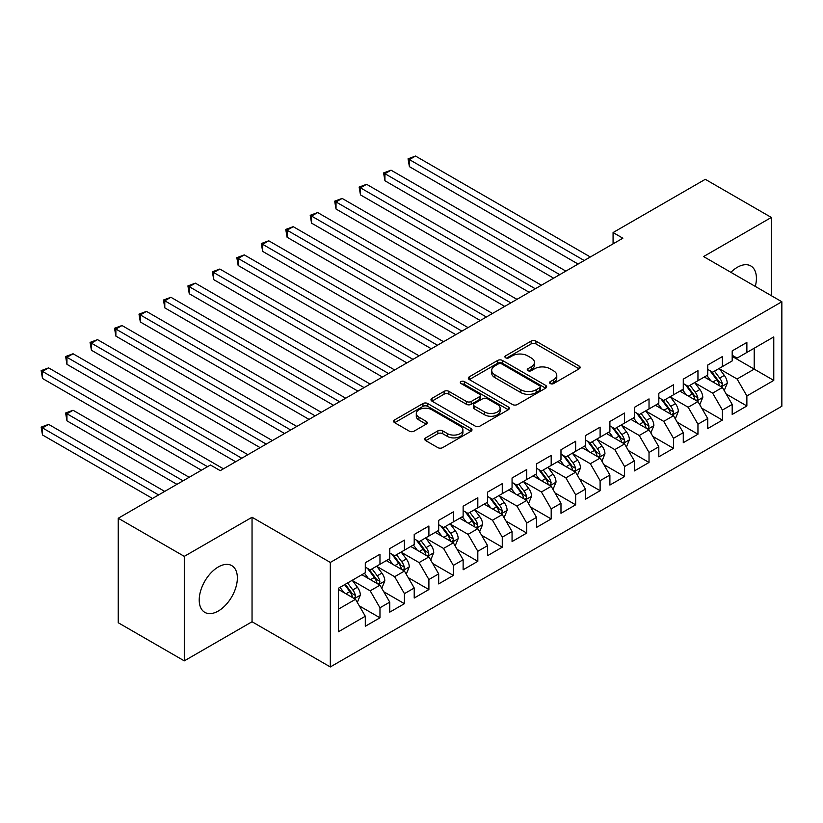 <?xml version="1.0" encoding="UTF-8"?>
<svg xmlns="http://www.w3.org/2000/svg" width="823" height="823" viewBox="0 0 823 823"><rect width="100%" height="100%" fill="white"/><g stroke="black" fill="none" stroke-linecap="round" stroke-linejoin="round"><path stroke-width="1.23" d="M550.278 383.559A2.376 1.368 0 0 0 553.642 383.559L579.155 368.827A3.395 1.965 0 0 0 580.143 367.439A3.395 1.965 0 0 0 579.155 366.06L535.938 341.103A3.395 1.965 0 0 0 531.133 341.103L505.62 355.834A2.376 1.368 0 0 0 504.931 356.801A2.376 1.368 0 0 0 505.62 357.779A2.376 1.368 0 0 0 508.984 357.779L512.287 355.865A10.864 6.275 0 0 1 527.656 355.865L531.257 357.943A10.864 6.275 0 0 1 534.436 362.387A10.864 6.275 0 0 1 531.257 366.821L527.955 368.725A2.376 1.368 0 0 0 527.255 369.692A2.376 1.368 0 0 0 527.955 370.669A2.376 1.368 0 0 0 531.319 370.669L534.621 368.755A10.864 6.275 0 0 1 549.98 368.755L553.581 370.844A10.864 6.275 0 0 1 556.77 375.278A10.864 6.275 0 0 1 553.581 379.712L550.278 381.615A2.376 1.368 0 0 0 549.589 382.592A2.376 1.368 0 0 0 550.278 383.559L550.278 381.615M218.29 611.026A26.984 15.575 120 0 0 235.913 587.241A26.984 15.575 120 0 0 231.777 565.627A26.984 15.575 120 0 0 218.29 566.965A26.984 15.575 120 0 0 200.668 590.739A26.984 15.575 120 0 0 204.804 612.353A26.984 15.575 120 0 0 218.29 611.026M755.288 286.414A26.984 15.575 120 0 0 750.823 265.952A26.984 15.575 120 0 0 737.336 267.29A26.984 15.575 120 0 0 730.875 272.32M425.738 437.857A3.395 1.965 0 0 0 424.74 439.245A3.395 1.965 0 0 0 425.738 440.634L437.857 447.63A3.395 1.965 0 0 0 442.661 447.63L470.993 431.273A3.395 1.965 0 0 0 471.991 429.894A3.395 1.965 0 0 0 470.993 428.505L427.775 403.548A3.395 1.965 0 0 0 422.971 403.548L394.639 419.905A3.395 1.965 0 0 0 393.651 421.294A3.395 1.965 0 0 0 394.639 422.683L409.288 431.139A3.395 1.965 0 0 0 414.092 431.139L426.211 424.133A3.395 1.965 0 0 0 427.209 422.755A3.395 1.965 0 0 0 426.211 421.366L418.948 417.168A9.084 5.247 0 0 1 416.294 413.465A9.084 5.247 0 0 1 421.901 408.62A9.084 5.247 0 0 1 431.797 409.751L460.252 426.18A9.084 5.247 0 0 1 462.907 429.894A9.084 5.247 0 0 1 457.3 434.739A9.084 5.247 0 0 1 447.403 433.598L442.661 430.861A3.395 1.965 0 0 0 437.857 430.861L425.738 437.857L425.738 440.634M184.29 556.369L184.29 660.869L252.044 621.756L252.044 517.255L184.29 556.369L118.245 518.243L210.462 464.995L220.245 470.653L622.857 238.207L613.073 232.549L613.073 243.855M252.044 517.255L330.321 562.438L781.85 301.753L781.85 406.253L330.321 666.949L330.321 562.438M771.336 295.683L771.336 217.447L703.583 256.56L781.85 301.753M771.336 217.447L705.29 179.311L613.073 232.549M512.523 404.525A3.395 1.965 0 0 0 517.328 404.525L545.659 388.168A3.395 1.965 0 0 0 546.657 386.779A3.395 1.965 0 0 0 545.659 385.39L502.442 360.443A3.395 1.965 0 0 0 497.637 360.443L469.316 376.8A3.395 1.965 0 0 0 468.318 378.189A3.395 1.965 0 0 0 469.316 379.568L512.523 404.525M461.981 384.074A2.376 1.368 0 0 1 464.388 384.403L464.388 381.584L508.326 406.953A3.395 1.965 0 0 1 509.324 408.331A3.395 1.965 0 0 1 508.326 409.72L479.994 426.077A3.395 1.965 0 0 1 475.19 426.077L431.972 401.13L431.972 398.353A3.395 1.965 0 0 0 430.985 399.741A3.395 1.965 0 0 0 431.972 401.13M431.972 398.353L444.101 391.357A3.395 1.965 0 0 1 448.905 391.357L466.425 401.47A3.395 1.965 0 0 0 471.229 401.47L479.274 396.83A3.395 1.965 0 0 0 480.272 395.441A3.395 1.965 0 0 0 479.274 394.063L461.024 383.518A2.376 1.368 0 0 1 460.335 382.551A2.376 1.368 0 0 1 461.796 381.286A2.376 1.368 0 0 1 464.388 381.584M732.192 356.4L754.207 369.116L754.207 348.211L773.774 336.916L746.873 352.45L746.873 342.419L732.192 350.896L732.192 360.927L722.409 366.574L722.409 356.544L707.739 365.021L707.739 375.041L697.955 380.689L697.955 370.669L683.275 379.136L683.275 389.166L673.492 394.814L673.492 384.783L658.812 393.26L658.812 403.291L649.028 408.938L649.028 398.908L634.358 407.385L634.358 417.405L624.575 423.063L624.575 413.033L609.894 421.51L609.894 431.53L600.111 437.178L600.111 427.158L585.431 435.624L585.431 445.654L575.647 451.302L575.647 441.272L560.977 449.749L560.977 459.779L551.194 465.427L551.194 455.397L536.514 463.874L536.514 473.894L526.73 479.542L526.73 469.522L512.06 477.988L512.06 488.018L502.267 493.666L502.267 483.646L487.597 492.113L487.597 502.143L477.813 507.791L477.813 497.761L463.133 506.238L463.133 516.268L453.35 521.916L453.35 511.885L438.68 520.362L438.68 530.382L428.896 536.03L428.896 526.01L414.216 534.477L414.216 544.507L404.432 550.155L404.432 540.125L389.752 548.602L389.752 558.632L379.969 564.28L379.969 554.249L365.299 562.726L365.299 572.746L338.387 588.28L338.387 631.776L365.299 616.242L355.515 599.298L338.387 589.412M773.774 336.916L773.774 380.411L746.873 395.945L737.089 379.002L719.353 368.755M726.205 394.042L746.873 405.976L746.873 395.945M746.873 405.976L732.192 414.442L732.192 404.422L722.409 410.07L712.625 393.116L694.89 382.88M701.741 408.157L722.409 420.09L722.409 410.07M722.409 420.09L707.739 428.567L707.739 418.537L697.955 424.184L688.172 407.241L670.436 397.005M677.288 422.281L697.955 434.215L697.955 424.184M697.955 434.215L683.275 442.692L683.275 432.661L673.492 438.309L663.708 421.366L645.973 411.13M652.824 436.406L673.492 448.34L673.492 438.309M673.492 448.34L658.812 456.806L658.812 446.786L649.028 452.434L639.245 435.49L621.509 425.244M628.361 450.531L649.028 462.464L649.028 452.434M649.028 462.464L634.358 470.931L634.358 460.901L624.575 466.559L614.791 449.605L597.056 439.369M603.907 464.645L624.575 476.579L624.575 466.559M624.575 476.579L609.894 485.056L609.894 475.025L600.111 480.673L590.328 463.73L572.592 453.494M579.443 478.77L600.111 490.703L600.111 480.673M600.111 490.703L585.431 499.18L585.431 489.15L575.647 494.798L565.864 477.854L548.139 467.608M554.98 492.895L575.647 504.828L575.647 494.798M575.647 504.828L560.977 513.295L560.977 503.275L551.194 508.923L541.411 491.969L523.675 481.733M530.526 507.009L551.194 518.943L551.194 508.923M551.194 518.943L536.514 527.42L536.514 517.389L526.73 523.037L516.947 506.094L499.211 495.858M506.063 521.134L526.73 533.067L526.73 523.037M526.73 533.067L512.06 541.544L512.06 531.514L502.267 537.162L492.483 520.218L474.758 509.982M481.599 535.259L502.267 547.192L502.267 537.162M502.267 547.192L487.597 555.659L487.597 545.639L477.813 551.287L468.03 534.343L450.294 524.097M457.146 549.383L477.813 561.317L477.813 551.287M477.813 561.317L463.133 569.783L463.133 559.763L453.35 565.411L443.566 548.457L425.83 538.221M432.682 563.498L453.35 575.431L453.35 565.411M453.35 575.431L438.68 583.908L438.68 573.878L428.896 579.526L419.102 562.582L401.377 552.346M408.218 577.623L428.896 589.556L428.896 579.526M428.896 589.556L414.216 598.033L414.216 588.003L404.432 593.65L394.649 576.707L376.913 566.471M383.765 591.747L404.432 603.681L404.432 593.65M404.432 603.681L389.752 612.147L389.752 602.127L379.969 607.775L370.185 590.832L352.45 580.585M359.301 605.872L379.969 617.795L379.969 607.775M379.969 617.795L365.299 626.272L365.299 616.242M365.299 567.098L370.185 569.928L379.969 564.28M338.387 609.185L355.515 599.298M389.752 552.984L394.649 555.803L404.432 550.155M370.185 590.832L379.969 585.174L361.873 574.732M389.752 602.127L379.969 585.174M414.216 538.859L419.102 541.678L428.896 536.03M394.649 576.707L404.432 571.059L386.326 560.607M414.216 588.003L404.432 571.059M438.68 524.735L443.566 527.564L453.35 521.916M419.102 562.582L428.896 556.934L410.79 546.482M438.68 573.878L428.896 556.934M463.133 510.61L468.03 513.439L477.813 507.791M443.566 548.457L453.35 542.81L435.254 532.358M463.133 559.763L453.35 542.81M487.597 496.495L492.483 499.314L502.267 493.666M468.03 534.343L477.813 528.695L459.707 518.243M487.597 545.639L477.813 528.695M512.06 482.371L516.947 485.2L526.73 479.542M492.483 520.218L502.267 514.57L484.171 504.118M512.06 531.514L502.267 514.57M536.514 468.246L541.411 471.075L551.194 465.427M516.947 506.094L526.73 500.446L508.635 489.994M536.514 517.389L526.73 500.446M560.977 454.131L565.864 456.95L575.647 451.302M541.411 491.969L551.194 486.321L533.088 475.879M560.977 503.275L551.194 486.321M585.431 440.007L590.328 442.825L600.111 437.178M565.864 477.854L575.647 472.207L557.552 461.754M585.431 489.15L575.647 472.207M609.894 425.882L614.791 428.711L624.575 423.063M590.328 463.73L600.111 458.082L582.015 447.63M609.894 475.025L600.111 458.082M634.358 411.757L639.245 414.586L649.028 408.938M614.791 449.605L624.575 443.957L606.469 433.505M634.358 460.901L624.575 443.957M658.812 397.643L663.708 400.462L673.492 394.814M639.245 435.49L649.028 429.832L630.932 419.391M658.812 446.786L649.028 429.832M683.275 383.518L688.172 386.337L697.955 380.689M663.708 421.366L673.492 415.718L655.396 405.266M683.275 432.661L673.492 415.718M707.739 369.393L712.625 372.222L722.409 366.574M688.172 407.241L697.955 401.593L679.849 391.141M707.739 418.537L697.955 401.593M732.192 355.269L737.089 358.098L746.873 352.45M712.625 393.116L722.409 387.468L704.313 377.016M732.192 404.422L722.409 387.468M118.245 518.243L118.245 622.744L184.29 660.869M252.044 621.756L330.321 666.949M737.089 379.002L754.207 369.116L773.774 380.411M551.235 383.888L553.581 382.53A10.864 6.275 0 0 0 556.77 378.096L556.77 375.278M534.436 362.387L534.436 365.206A10.864 6.275 0 0 1 531.257 369.64L528.901 370.998M579.104 368.858L535.938 343.932A3.395 1.965 0 0 0 531.133 343.932L506.577 358.108M545.618 388.189L502.442 363.272A3.395 1.965 0 0 0 497.637 363.272L469.357 379.598M539.662 387.746A2.376 1.368 0 0 0 540.351 386.779A2.376 1.368 0 0 0 539.662 385.812L501.721 363.91A2.376 1.368 0 0 0 498.357 363.91L494.88 365.916A10.864 6.275 0 0 0 491.701 370.35A10.864 6.275 0 0 0 494.88 374.794L520.815 389.763A10.864 6.275 0 0 0 536.174 389.763L539.662 387.746L539.662 390.575A2.376 1.368 0 0 0 540.351 389.608L540.351 386.779M491.701 370.35L491.701 373.179A10.864 6.275 0 0 0 494.88 377.613L494.88 374.794M539.662 390.575L536.174 392.581A10.864 6.275 0 0 1 520.815 392.581L494.88 377.613M432.024 401.151L444.101 394.176L444.101 391.357M480.272 395.441L480.272 398.27A3.395 1.965 0 0 1 479.274 399.659L471.229 404.299A3.395 1.965 0 0 1 466.425 404.299L448.905 394.176A3.395 1.965 0 0 0 444.101 394.176M464.388 384.403L508.285 409.751M484.613 411.973A9.084 5.247 0 0 0 494.51 413.115A9.084 5.247 0 0 0 500.127 408.27A9.084 5.247 0 0 0 497.462 404.556L487.442 398.774A3.395 1.965 0 0 0 482.638 398.774L474.593 403.414A3.395 1.965 0 0 0 473.595 404.803A3.395 1.965 0 0 0 474.593 406.192L484.613 411.973L484.613 414.802A9.084 5.247 0 0 0 494.51 415.934A9.084 5.247 0 0 0 500.127 411.089L500.127 408.27M473.595 404.803L473.595 407.622A3.395 1.965 0 0 0 474.593 409.01L474.593 406.192M484.613 414.802L474.593 409.01M462.907 429.894L462.907 432.713A9.084 5.247 0 0 1 457.3 437.558A9.084 5.247 0 0 1 447.403 436.427L442.661 433.68A3.395 1.965 0 0 0 437.857 433.68L425.779 440.655M416.294 413.465L416.294 416.284A9.084 5.247 0 0 0 418.948 419.997L418.948 417.168M426.17 424.164L418.948 419.997M470.951 431.303L427.775 406.377A3.395 1.965 0 0 0 422.971 406.377L394.69 422.703M724.219 390.606L727.254 383.209A9.166 5.288 -120 0 0 724.333 375.401L719.137 368.467M710.856 380.802L706.906 375.525M705.054 377.448L704.601 376.852M409.401 223.136L529.179 292.288L360.474 194.886L360.474 187.829L366.595 184.301L541.411 285.231M720.681 386.471L722.1 385.195L722.306 383.6A9.166 5.288 -120 0 0 719.683 378.086L714.487 371.152M711.514 371.584L717.934 380.144A4.671 2.695 60 0 1 718.788 381.563L722.306 383.6M709.91 370.648L716.751 379.773A9.166 5.288 60 0 1 719.374 385.287L719.559 385.822M584.217 260.51L409.401 159.59L415.512 156.051L590.328 256.982M578.096 264.049L409.401 166.647L409.401 159.59L408.054 158.808L415.512 156.051M409.401 166.647L408.054 158.808M699.766 404.731L702.791 397.324A9.166 5.288 -120 0 0 699.869 389.526L694.674 382.582M686.392 394.917L682.442 389.649M680.6 391.573L680.148 390.976M384.938 237.261L504.715 306.413L336.021 209.011L336.021 201.954L342.131 198.425L516.947 299.346M696.227 400.595L697.647 399.32L697.842 397.715A9.166 5.288 -120 0 0 695.219 392.201L690.024 385.267M687.061 385.699L693.48 394.268A4.671 2.695 60 0 1 694.324 395.688L697.842 397.715M685.446 384.773L692.287 393.898A9.166 5.288 60 0 1 694.91 399.412L695.096 399.947M675.302 418.856L678.337 411.449A9.166 5.288 -120 0 0 675.405 403.64L670.21 396.707M661.929 409.041L657.978 403.764M656.137 405.698L655.684 405.091M360.474 251.375L480.251 320.538L311.557 223.136L311.557 216.079L317.668 212.54L492.483 313.47M671.763 414.72L673.183 413.444L673.389 411.839A9.166 5.288 -120 0 0 670.766 406.325L665.56 399.392M662.597 399.824L669.017 408.393A4.671 2.695 60 0 1 669.871 409.813L673.389 411.839M660.982 398.888L667.823 408.023A9.166 5.288 60 0 1 670.447 413.537L670.632 414.062M559.753 274.635L384.938 173.704L391.048 170.176L565.864 271.106M553.632 278.164L384.938 180.772L384.938 173.704L383.59 172.933L391.048 170.176M384.938 180.772L383.59 172.933M535.289 288.76L359.126 187.058L366.595 184.301M360.474 194.886L359.126 187.058M650.839 432.97L653.874 425.573A9.166 5.288 -120 0 0 650.952 417.765L645.757 410.831M637.475 423.166L633.525 417.889M631.673 419.812L631.231 419.216M336.021 265.5L455.798 334.652L287.093 237.261L287.093 230.193L293.214 226.664L468.03 327.595M647.3 428.845L648.719 427.559L648.925 425.964A9.166 5.288 -120 0 0 646.302 420.45L641.107 413.516M638.144 413.948L644.553 422.508A4.671 2.695 60 0 1 645.407 423.927L648.925 425.964M636.529 413.012L643.37 422.148A9.166 5.288 60 0 1 645.993 427.662L646.178 428.186M626.385 447.095L629.41 439.698A9.166 5.288 -120 0 0 626.488 431.89L621.293 424.956M613.012 437.28L609.061 432.013M607.22 433.937L606.767 433.34M311.557 279.625L431.334 348.777L262.64 251.375L262.64 244.318L268.751 240.789L443.566 341.72M622.846 442.959L624.266 441.684L624.462 440.089A9.166 5.288 -120 0 0 621.838 434.575L616.643 427.631M613.68 428.063L620.1 436.632A4.671 2.695 60 0 1 620.943 438.052L624.462 440.089M612.065 427.137L618.906 436.262A9.166 5.288 60 0 1 621.53 441.776L621.715 442.311M510.836 302.885L334.673 201.172L342.131 198.425M336.021 209.011L334.673 201.172M486.372 316.999L310.209 215.297L317.668 212.54M311.557 223.136L310.209 215.297M601.922 461.219L604.956 453.812A9.166 5.288 -120 0 0 602.025 446.015L596.829 439.071M588.548 451.405L584.597 446.138M582.756 448.062L582.303 447.465M287.093 293.749L406.881 362.902L238.176 265.5L238.176 258.443L244.287 254.904L419.102 355.834M598.383 457.084L599.802 455.808L600.008 454.203A9.166 5.288 -120 0 0 597.385 448.689L592.19 441.756M589.217 442.188L595.636 450.757A4.671 2.695 60 0 1 596.49 452.177L600.008 454.203M587.612 441.262L594.443 450.387A9.166 5.288 60 0 1 597.066 455.901L597.251 456.436M461.909 331.124L285.756 229.422L293.214 226.664M287.093 237.261L285.756 229.422M577.458 475.334L580.493 467.937A9.166 5.288 -120 0 0 577.571 460.129L572.376 453.195M564.094 465.53L560.144 460.252M558.292 462.187L557.85 461.58M262.64 307.864L382.417 377.016L213.713 279.625L213.713 272.557L219.834 269.028L394.649 369.959M573.919 471.209L575.349 469.933L575.544 468.328A9.166 5.288 -120 0 0 572.921 462.814L567.726 455.88M564.763 456.312L571.172 464.882A4.671 2.695 60 0 1 572.026 466.302L575.544 468.328M563.148 455.376L569.989 464.511A9.166 5.288 60 0 1 572.613 470.026L572.798 470.55M437.455 345.249L261.292 243.536L268.751 240.789M262.64 251.375L261.292 243.536M553.005 489.459L556.029 482.062A9.166 5.288 -120 0 0 553.107 474.254L547.912 467.32M539.631 479.655L535.68 474.377M533.839 476.301L533.386 475.704M238.176 321.988L357.954 391.141L189.259 293.739L189.259 286.682L195.37 283.153L370.185 384.084M549.466 485.323L550.885 484.047L551.081 482.453A9.166 5.288 -120 0 0 548.457 476.939L543.262 470.005M540.3 470.437L546.719 478.996A4.671 2.695 60 0 1 547.562 480.416L551.081 482.453M538.684 469.501L545.526 478.636A9.166 5.288 60 0 1 548.149 484.14L548.334 484.675M528.541 503.583L531.576 496.176A9.166 5.288 -120 0 0 528.644 488.378L523.449 481.434M515.167 493.769L511.227 488.502M509.375 490.426L508.923 489.829M213.713 336.113L333.5 405.266L164.795 307.864L164.795 300.806L170.906 297.278L345.722 398.209M525.002 499.448L526.422 498.172L526.627 496.567A9.166 5.288 -120 0 0 524.004 491.064L518.809 484.119M515.836 484.552L522.255 493.121A4.671 2.695 60 0 1 523.109 494.541L526.627 496.567M514.231 483.626L521.062 492.751A9.166 5.288 60 0 1 523.685 498.265L523.87 498.8M504.077 517.708L507.112 510.301A9.166 5.288 -120 0 0 504.19 502.493L498.995 495.559M490.714 507.894L486.763 502.627M484.912 504.55L484.469 503.943M189.259 350.228L309.036 419.391L140.332 321.988L140.332 314.931L146.453 311.392L321.268 412.323M500.549 513.573L501.968 512.297L502.164 510.692A9.166 5.288 -120 0 0 499.54 505.178L494.345 498.244M491.382 498.676L497.792 507.246A4.671 2.695 60 0 1 498.645 508.665L502.164 510.692M489.767 497.75L496.608 506.875A9.166 5.288 60 0 1 499.232 512.39L499.417 512.924M479.624 531.823L482.648 524.426A9.166 5.288 -120 0 0 479.727 516.618L474.532 509.684M466.25 522.019L462.3 516.741M460.458 518.665L460.006 518.068M164.795 364.352L284.573 433.505L115.878 336.113L115.878 329.046L121.989 325.517L296.805 426.448M476.085 527.697L477.505 526.411L477.7 524.817A9.166 5.288 -120 0 0 475.077 519.303L469.882 512.369M466.919 512.801L473.338 521.37A4.671 2.695 60 0 1 474.182 522.78L477.7 524.817M465.304 511.865L472.145 521A9.166 5.288 60 0 1 474.768 526.514L474.953 527.039M455.16 545.947L458.195 538.551A9.166 5.288 -120 0 0 455.263 530.742L450.068 523.809M441.797 536.143L437.846 530.866M435.995 532.79L435.542 532.193M140.332 378.477L260.119 447.63L91.415 350.228L91.415 343.17L97.526 339.642L272.351 440.572M451.621 541.812L453.041 540.536L453.247 538.942A9.166 5.288 -120 0 0 450.623 533.427L445.428 526.483M442.455 526.915L448.874 535.485A4.671 2.695 60 0 1 449.728 536.905L453.247 538.942M440.85 525.99L447.681 535.115A9.166 5.288 60 0 1 450.304 540.629L450.49 541.164M430.696 560.072L433.731 552.665A9.166 5.288 -120 0 0 430.81 544.867L425.614 537.923M417.333 550.258L413.383 544.991M411.531 546.914L411.089 546.318M115.878 392.602L235.656 461.754L66.951 364.352L66.951 357.295L73.072 353.767L247.888 454.687M427.168 555.937L428.588 554.661L428.783 553.056A9.166 5.288 -120 0 0 426.16 547.542L420.964 540.608M418.002 541.04L424.421 549.61A4.671 2.695 60 0 1 425.265 551.029L428.783 553.056M416.387 540.114L423.228 549.239A9.166 5.288 60 0 1 425.851 554.753L426.036 555.288M406.243 574.187L409.278 566.79A9.166 5.288 -120 0 0 406.346 558.982L401.151 552.048M392.869 564.383L388.919 559.105M387.077 561.039L386.625 560.432M91.415 406.716L201.409 470.221L42.498 378.477L42.498 371.41L48.608 367.881L223.424 468.812M402.704 570.061L404.124 568.786L404.319 567.181A9.166 5.288 -120 0 0 401.696 561.667L396.501 554.733M393.538 555.165L399.957 563.734A4.671 2.695 60 0 1 400.801 565.154L404.319 567.181M391.923 554.229L398.764 563.364A9.166 5.288 60 0 1 401.387 568.878L401.573 569.403M412.992 359.373L236.829 257.661L244.287 254.904M238.176 265.5L236.829 257.661M388.528 373.488L212.375 271.785L219.834 269.028M213.713 279.625L212.375 271.785M364.075 387.612L187.911 285.91L195.37 283.153M189.259 293.739L187.911 285.91M339.611 401.737L163.448 300.025L170.906 297.278M164.795 307.864L163.448 300.025M315.147 415.852L138.994 314.149L146.453 311.392M140.332 321.988L138.994 314.149M290.694 429.976L114.531 328.274L121.989 325.517M115.878 336.113L114.531 328.274M266.23 444.101L90.067 342.399L97.526 339.642M91.415 350.228L90.067 342.399M381.779 588.311L384.814 580.915A9.166 5.288 -120 0 0 381.893 573.106L376.687 566.173M368.416 578.507L364.466 573.23M362.614 575.154L362.161 574.557M189.177 477.289L73.072 410.255L66.951 413.784L66.951 420.841L176.955 484.346M378.241 584.176L379.66 582.9L379.866 581.305A9.166 5.288 -120 0 0 377.243 575.791L372.047 568.858M369.074 569.29L375.494 577.849A4.671 2.695 60 0 1 376.348 579.269L379.866 581.305M367.469 568.354L374.3 577.489A9.166 5.288 60 0 1 376.934 583.003L377.119 583.528M66.951 420.841L65.614 413.002L183.066 480.817M65.614 413.002L73.072 410.255M241.767 458.226L65.614 356.513L73.072 353.767M66.951 364.352L65.614 356.513M357.326 602.436L360.351 595.039A9.166 5.288 -120 0 0 357.429 587.231L352.234 580.297M343.952 592.622L340.002 587.355M164.723 491.413L48.608 424.37L42.498 427.898L42.498 434.966L152.492 498.471M353.787 598.3L355.207 597.025L355.402 595.43A9.166 5.288 -120 0 0 352.779 589.916L347.584 582.972M345.29 584.299L351.04 591.974A4.671 2.695 60 0 1 351.884 593.393L355.402 595.43M344.652 584.669L349.847 591.603A9.166 5.288 60 0 1 352.47 597.117L352.656 597.652M42.498 434.966L41.15 427.127L158.602 494.942M41.15 427.127L48.608 424.37M207.53 466.692L41.15 370.638L48.608 367.881M42.498 378.477L41.15 370.638M553.581 382.53L553.581 379.712M527.955 370.669L527.955 368.725M531.257 369.64L531.257 366.821M505.62 357.779L505.62 355.834M531.133 343.932L531.133 341.103M535.938 343.932L535.938 341.103M579.155 368.827L579.155 366.06M469.316 379.568L469.316 376.8M497.637 363.272L497.637 360.443M502.442 363.272L502.442 360.443M545.659 388.168L545.659 385.39M520.815 392.581L520.815 389.763M536.174 392.581L536.174 389.763M448.905 394.176L448.905 391.357M466.425 404.299L466.425 401.47M471.229 404.299L471.229 401.47M479.274 399.659L479.274 396.83M508.326 409.72L508.326 406.953M437.857 433.68L437.857 430.861M442.661 433.68L442.661 430.861M447.403 436.427L447.403 433.598M426.211 424.133L426.211 421.366M394.639 422.683L394.639 419.905M422.971 406.377L422.971 403.548M427.775 406.377L427.775 403.548M470.993 431.273L470.993 428.505M721.267 386.81L727.193 383.384M719.683 378.086L724.333 375.401M712.913 381.985L716.751 379.773M696.803 400.935L702.729 397.509M695.219 392.201L699.869 389.526M688.46 396.11L692.287 393.898M672.34 415.049L678.275 411.623M670.766 406.325L675.405 403.64M663.996 410.235L667.823 408.023M647.886 429.174L653.812 425.748M646.302 420.45L650.952 417.765M639.533 424.359L643.37 422.148M623.423 443.299L629.358 439.873M621.838 434.575L626.488 431.89M615.079 438.474L618.906 436.262M598.959 457.413L604.895 453.998M597.385 448.689L602.025 446.015M590.616 452.599L594.443 450.387M574.505 471.538L580.431 468.112M572.921 462.814L577.571 460.129M566.152 466.723L569.989 464.511M550.042 485.663L555.978 482.237M548.457 476.939L553.107 474.254M541.699 480.838L545.526 478.636M525.578 499.787L531.514 496.362M524.004 491.064L528.644 488.378M517.235 494.962L521.062 492.751M501.125 513.902L507.05 510.476M499.54 505.178L504.19 502.493M492.771 509.087L496.608 506.875M476.661 528.027L482.597 524.601M475.077 519.303L479.727 516.618M468.318 523.212L472.145 521M452.197 542.151L458.133 538.726M450.623 533.427L455.263 530.742M443.854 537.326L447.681 535.115M427.744 556.266L433.67 552.85M426.16 547.542L430.81 544.867M419.391 551.451L423.228 549.239M403.28 570.39L409.216 566.965M401.696 561.667L406.346 558.982M394.937 565.576L398.764 563.364M378.817 584.515L384.752 581.089M377.243 575.791L381.893 573.106M370.473 579.701L374.3 577.489M354.363 598.64L360.289 595.214M352.779 589.916L357.429 587.231M346.02 593.815L349.847 591.603"/></g></svg>
